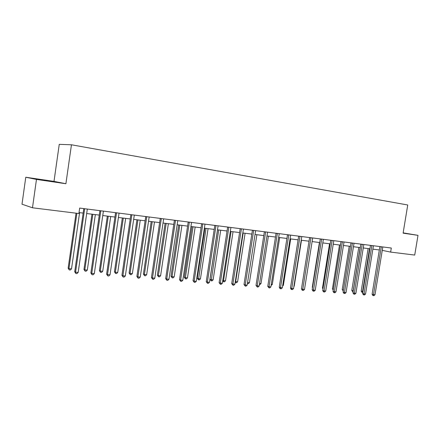 <?xml version="1.0" encoding="UTF-8"?>
<svg xmlns="http://www.w3.org/2000/svg" width="440" height="440" viewBox="0 0 440 440"><rect width="100%" height="100%" fill="white"/><g stroke="black" fill="none" stroke-linecap="round" stroke-linejoin="round"><path stroke-width="0.66" d="M47.328 180.835L36.602 179.146L47.328 180.835M403.123 233.03L406.368 233.47L403.139 232.92M25.768 177.243L36.471 179.421L65.901 183.733L53.999 181.396L25.768 177.243L22 204.204L32.483 207.79L78.892 213.532L79.673 208.076L391.303 248.034L390.638 252.087L414.728 255.063L418 235.345L403.15 232.865M53.999 181.396L59.252 144.353L71.451 144.788L407.743 204.99L403.101 233.156L418 235.345M36.471 179.421L32.483 207.79M65.901 183.733L71.451 144.788M382.256 250.371L390.638 252.087M79.029 212.581L83.149 213.092M86.663 213.527L99.259 215.094M102.746 215.529L114.945 217.047M118.404 217.481L130.224 218.95M133.661 219.379L145.118 220.803M148.522 221.227L159.632 222.613M163.014 223.031L173.784 224.373M177.139 224.791L187.594 226.089M190.922 226.507L201.064 227.766M204.364 228.179L214.209 229.405M217.487 229.812L227.046 231M230.296 231.407L239.58 232.562M242.809 232.964L251.823 234.086M255.03 234.482L263.791 235.576M266.964 235.972L275.484 237.028M278.636 237.424L286.913 238.453M290.043 238.843L298.095 239.844M301.197 240.229L309.023 241.203M312.109 241.588L319.721 242.534M322.784 242.919L330.193 243.837M333.229 244.216L340.434 245.113M343.453 245.487L350.466 246.362M353.458 246.736L360.289 247.583M363.259 247.957L369.908 248.782M372.861 249.15L379.335 249.959M381.299 246.895L379.88 246.615L372.091 294.245L373.489 294.646L381.315 246.758M374.99 294.762L373.951 295.647L373.351 295.603L373.489 294.646L374.99 294.762L382.822 246.95M373.351 295.603L372.79 295.444L372.091 294.245M368.12 248.562L361.196 291.104L362.951 291.522M369.495 248.732L362.411 292.435L361.878 292.276L361.196 291.104M362.797 292.463L362.411 292.435M371.866 245.685L370.458 245.405L362.62 293.53L364.007 293.931L371.882 245.548M365.541 294.047L364.491 294.949L363.88 294.899L364.007 293.931L365.541 294.047L373.423 245.746M363.88 294.899L363.325 294.74L362.62 293.53M362.241 244.453L360.844 244.173L352.957 292.798L354.327 293.205L362.252 244.31M355.894 293.32L354.838 294.228L354.211 294.184L354.327 293.205L355.894 293.32L363.831 244.514M354.211 294.184L353.661 294.019L352.957 292.798M358.771 247.396L351.802 290.373L353.282 290.774M360.14 247.566L353.023 291.715L352.49 291.555L351.802 290.373M349.234 246.208L342.221 289.625L343.42 289.977M343.266 290.928L342.221 289.625M352.413 243.194L351.021 242.913L343.084 292.05L344.443 292.463L352.424 243.051M346.043 292.584L344.982 293.497L344.344 293.452L344.443 292.463L346.043 292.584L354.03 243.254M344.344 293.452L343.8 293.288L343.084 292.05M339.499 244.998L332.442 288.86L333.355 289.135M333.201 290.087L332.442 288.86M342.37 241.907L340.995 241.626L333.003 291.291L334.356 291.704L342.386 241.764M335.984 291.825L334.917 292.754L334.263 292.705L334.356 291.704L335.984 291.825L344.025 241.973M334.263 292.705L333.724 292.54L333.003 291.291M329.56 243.76L322.465 288.079L323.07 288.266M322.96 288.948L322.465 288.079M332.118 240.592L330.754 240.317L322.713 290.51L324.049 290.928L332.129 240.449M325.716 291.049L324.638 291.99L323.972 291.94L324.049 290.928L325.716 291.049L333.806 240.664M323.972 291.94L323.433 291.775L322.713 290.51M319.418 242.501L312.274 287.287L312.57 287.375M312.516 287.711L312.274 287.287M321.64 239.25L320.293 238.975L312.197 289.718L313.517 290.131L321.651 239.107M315.222 290.263L314.132 291.209L313.456 291.159L313.517 290.131L315.222 290.263L323.367 239.327M313.456 291.159L312.923 290.989L312.197 289.718M310.932 237.881L309.595 237.6L301.45 288.904L302.759 289.322L310.943 237.732M304.497 289.454L303.402 290.411L302.709 290.361L302.759 289.322L304.497 289.454L312.697 237.958M302.709 290.361L302.187 290.191L301.45 288.904M293.931 286.154L294.217 286.176L301.483 240.268M294.217 286.176L293.876 286.473M299.986 236.478L298.666 236.203L290.466 288.074L291.759 288.497L299.998 236.33M293.535 288.629L292.435 289.597L291.726 289.548L291.759 288.497L293.535 288.629L301.791 236.561M291.726 289.548L291.209 289.377L290.466 288.074M282.728 285.285L283.382 285.334L290.697 238.926M283.382 285.334L282.612 286.017M288.794 235.048L287.491 234.768L279.24 287.227L280.511 287.65L288.811 234.894M282.332 287.788L281.221 288.767L280.495 288.712L280.511 287.65L282.332 287.788L290.642 235.131M280.495 288.712L279.983 288.541L279.24 287.227M277.349 233.58L276.067 233.305L267.757 286.358L269.016 286.781L277.365 233.426M270.875 286.924L269.759 287.914L269.011 287.859L269.016 286.781L270.875 286.924L279.235 233.668M269.011 287.859L267.757 286.358M265.639 232.078L264.374 231.809L256.014 285.472L257.252 285.895L265.656 231.924M259.155 286.039L258.027 287.045L257.268 286.99L257.252 285.895L259.155 286.039L267.57 232.172M257.268 286.99L256.014 285.472M253.66 230.549L252.417 230.274L243.997 284.565L245.218 284.993L253.677 230.389M247.165 285.137L246.032 286.154L245.251 286.094L245.218 284.993L247.165 285.137L255.635 230.637M245.251 286.094L243.997 284.565M241.401 228.976L240.174 228.707L231.704 283.635L232.898 284.064L241.412 228.816M234.894 284.213L233.75 285.241L232.953 285.186L232.898 284.064L234.894 284.213L243.419 229.075M232.953 285.186L231.704 283.635M228.844 227.37L227.645 227.095L219.12 282.684L220.292 283.118L228.861 227.205M222.332 283.267L221.177 284.312L220.363 284.251L220.292 283.118L222.332 283.267L230.912 227.469M220.363 284.251L219.12 282.684M215.99 225.72L214.814 225.451L206.234 281.705L207.378 282.145L216.002 225.555M209.468 282.298L208.307 283.355L207.471 283.294L207.378 282.145L209.468 282.298L218.108 225.825M207.471 283.294L206.234 281.705M202.823 224.037L201.669 223.768L193.034 280.709L194.156 281.149L202.835 223.867M196.295 281.309L195.129 282.375L194.271 282.31L194.156 281.149L196.295 281.309L204.99 224.147M194.271 282.31L193.034 280.709M189.327 222.305L188.205 222.041L179.509 279.686L180.604 280.126L189.338 222.139M182.798 280.291L181.621 281.375L180.741 281.309L180.604 280.126L182.798 280.291L191.549 222.42M180.741 281.309L179.509 279.686M175.494 220.534L174.399 220.275L165.655 278.641L166.716 279.081L175.511 220.363M168.965 279.252L167.778 280.346L166.881 280.28L166.716 279.081L168.965 279.252L177.777 220.655M166.881 280.28L165.655 278.641M271.271 284.394L272.311 284.477L279.67 237.551M272.311 284.477L271.112 285.428M259.556 283.481L260.992 283.597L268.4 236.148M260.992 283.597L259.903 284.565L259.391 284.526M247.566 282.552L249.425 282.695L256.878 234.713M249.425 282.695L248.325 283.679L247.407 283.564M247.577 283.618L247.549 282.661M243.183 233.007L235.67 281.627L237.595 281.776L245.097 233.25M235.312 281.496L235.67 281.627L235.719 282.711L235.174 282.398M237.595 281.776L236.489 282.766L235.719 282.711M231.083 231.506L223.526 280.682L225.495 280.836L233.041 231.748M222.772 280.406L223.526 280.682L223.591 281.782L222.706 280.841M225.495 280.836L224.378 281.842L223.591 281.782M217.542 229.818L209.985 279.301L211.101 279.714L213.114 279.873L220.71 230.214M218.708 229.961L211.189 280.825L209.985 279.301M213.114 279.873L211.992 280.891L211.189 280.825M204.897 228.245L197.291 278.311L198.385 278.724L200.442 278.883L208.087 228.641M206.036 228.388L198.49 279.851L197.291 278.311M200.442 278.883L199.315 279.917L198.49 279.851M191.95 226.633L184.294 277.294L185.367 277.712L187.473 277.877L195.162 227.035M193.066 226.771L185.367 277.712L185.493 278.856L184.294 277.294M187.473 277.877L186.335 278.922L185.493 278.856M178.695 224.983L170.989 276.254L172.035 276.678L174.191 276.843L181.935 225.385M179.784 225.121L172.035 276.678L172.183 277.832L170.989 276.254M174.191 276.843L173.047 277.899L172.183 277.832M165.115 223.295L157.366 275.193L158.378 275.616L160.589 275.787L168.377 223.702M166.177 223.427L158.378 275.616L158.554 276.788L157.366 275.193M160.589 275.787L159.434 276.853L158.554 276.788M161.315 218.719L160.248 218.46L151.448 277.569L152.482 278.009L161.326 218.548M154.787 278.185L153.593 279.29L152.669 279.224L152.482 278.009L154.787 278.185L163.653 218.845M152.669 279.224L151.448 277.569M151.201 221.562L143.407 274.103L144.392 274.527L146.657 274.703L154.489 221.969M152.235 221.689L144.392 274.527L144.584 275.715L143.407 274.103M146.657 274.703L145.492 275.787L144.584 275.715M146.773 216.854L145.739 216.601L136.879 276.463L137.88 276.914L146.784 216.684M140.245 277.09L139.04 278.212L138.094 278.141L137.88 276.914L140.245 277.09L149.166 216.986M138.094 278.141L136.879 276.463M136.945 219.786L129.102 272.987L130.053 273.411L132.374 273.592L140.256 220.198M137.946 219.912L130.053 273.411L130.273 274.615L129.102 272.987M132.374 273.592L131.203 274.687L130.273 274.615M131.852 214.946L130.851 214.693L121.935 275.336L122.903 275.787L131.863 214.77M125.329 275.968L124.113 277.107L123.145 277.035L122.903 275.787L125.329 275.968L134.305 215.083M123.145 277.035L121.935 275.336M122.326 217.965L114.433 271.843L115.352 272.267L117.733 272.454L125.664 218.383M123.294 218.086L115.352 272.267L115.599 273.493L114.433 271.843M117.733 272.454L116.551 273.565L115.599 273.493M116.534 212.982L115.577 212.735L106.607 274.175L107.531 274.626L116.545 212.806M110.022 274.813L108.801 275.968L107.806 275.897L107.531 274.626L110.022 274.813L119.059 213.125M107.806 275.897L106.607 274.175M107.333 216.101L99.396 270.666L100.276 271.095L102.718 271.288L110.699 216.519M108.262 216.216L100.276 271.095L100.557 272.338L99.396 270.666M102.718 271.288L101.53 272.41L100.557 272.338M100.815 210.969L99.891 210.722L90.866 272.987L91.757 273.438L100.826 210.788M94.314 273.631L93.082 274.802L92.059 274.725L91.757 273.438L94.314 273.631L103.4 211.118M92.059 274.725L90.866 272.987M91.955 214.187L83.969 269.462L84.81 269.891L87.318 270.089L95.343 214.61M92.846 214.297L84.81 269.891L85.118 271.15L83.969 269.462M87.318 270.089L86.119 271.227L85.118 271.15M84.667 208.901L83.787 208.659L74.707 271.766L75.554 272.223L84.678 208.72M78.177 272.421L76.939 273.603L75.889 273.526L75.554 272.223L78.177 272.421L87.324 209.055M75.889 273.526L74.707 271.766M76.038 213.18L68.14 268.23L68.942 268.659L71.517 268.857L79.591 212.647M76.89 213.285L68.942 268.659L69.284 269.935L68.14 268.23M71.517 268.857L70.306 270.017L69.284 269.935M116.545 212.894L115.874 212.718"/></g></svg>
